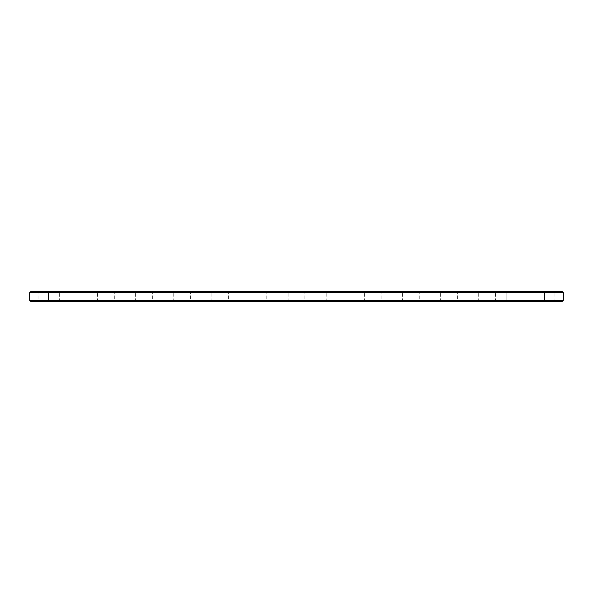 <?xml version="1.0" encoding="UTF-8"?>
<svg xmlns="http://www.w3.org/2000/svg" width="593" height="593" viewBox="0 0 593 593"><rect width="100%" height="100%" fill="white"/><g stroke="black" fill="none" stroke-linecap="round" stroke-linejoin="round"><path stroke-width="0.44" stroke-dasharray="2.96 2.22" d="M29.65 292.653L563.35 292.653M30.562 291.734L562.438 291.734M29.65 300.347L563.35 300.347M506.17 291.734L494.577 291.734L506.17 291.734L506.17 292.653L544.292 292.653L506.17 292.653L506.17 291.734L555.878 291.734L506.17 291.734M456.454 291.734L479.633 291.734L456.454 291.734L457.373 292.653L478.721 292.653L457.373 292.653L457.373 300.347L478.721 300.347L457.373 300.347L456.454 301.266L479.633 301.266L456.454 301.266M418.339 291.734L441.511 291.734L418.339 291.734L419.251 292.653L440.599 292.653L419.251 292.653L419.251 300.347L440.599 300.347L419.251 300.347L418.339 301.266L441.511 301.266L418.339 301.266M113.367 291.734L136.546 291.734L113.367 291.734L114.279 292.653L135.627 292.653L114.279 292.653L114.279 300.347L135.627 300.347L114.279 300.347L113.367 301.266L136.546 301.266L113.367 301.266M75.244 291.734L98.423 291.734L75.244 291.734L76.156 292.653L97.504 292.653L76.156 292.653L76.156 300.347L97.504 300.347L76.156 300.347L75.244 301.266L98.423 301.266L75.244 301.266M342.094 291.734L365.273 291.734L342.094 291.734L343.006 292.653L364.354 292.653L343.006 292.653L343.006 300.347L364.354 300.347L343.006 300.347L342.094 301.266L365.273 301.266L342.094 301.266M380.217 291.734L403.396 291.734L380.217 291.734L381.129 292.653L402.477 292.653L381.129 292.653L381.129 300.347L402.477 300.347L381.129 300.347L380.217 301.266L403.396 301.266L380.217 301.266M265.849 291.734L289.028 291.734L265.849 291.734L266.768 292.653L288.116 292.653L266.768 292.653L266.768 300.347L288.116 300.347L266.768 300.347L265.849 301.266L289.028 301.266L265.849 301.266M303.972 291.734L327.151 291.734L303.972 291.734L304.884 292.653L326.232 292.653L304.884 292.653L304.884 300.347L326.232 300.347L304.884 300.347L303.972 301.266L327.151 301.266L303.972 301.266M227.727 291.734L250.906 291.734L227.727 291.734L228.646 292.653L249.994 292.653L228.646 292.653L228.646 300.347L249.994 300.347L228.646 300.347L227.727 301.266L250.906 301.266L227.727 301.266M37.122 291.734L60.301 291.734L37.122 291.734L38.034 292.653L59.382 292.653L38.034 292.653L38.034 300.347L59.382 300.347L38.034 300.347L37.122 301.266L60.301 301.266L37.122 301.266M151.489 291.734L174.661 291.734L151.489 291.734L152.401 292.653L173.749 292.653L152.401 292.653L152.401 300.347L173.749 300.347L152.401 300.347L151.489 301.266L174.661 301.266L151.489 301.266M189.604 291.734L212.783 291.734L189.604 291.734L190.523 292.653L211.871 292.653L190.523 292.653L190.523 300.347L211.871 300.347L190.523 300.347L189.604 301.266L212.783 301.266L189.604 301.266M30.562 301.266L562.438 301.266M544.292 291.734L544.292 292.653L554.966 292.653L544.292 292.653L544.292 291.734L544.292 300.347L495.496 300.347L554.966 300.347L544.292 300.347L544.292 301.266L559.992 301.266L33.008 301.266L48.708 301.266L48.708 300.658L559.992 300.658L48.708 300.658L48.708 301.266L558.317 301.266L492.138 301.266L544.292 301.266L544.292 300.658L558.317 300.658L492.138 300.658L544.292 300.658L544.292 301.266L544.292 300.347L544.292 301.266M66.186 300.658L65.615 300.503L66.194 300.503M67.58 300.658L67.083 300.658L67.572 300.503M67.973 300.658L68.521 300.503L67.973 300.503M68.81 300.658L69.359 300.658L68.84 300.503M34.683 300.658L62.739 300.658L34.683 300.658L34.683 301.266L62.739 301.266L34.683 301.266M64.133 300.658L65.26 300.658L64.133 300.503M72.806 300.658L100.862 300.658L72.806 300.658L72.806 301.266L100.862 301.266L72.806 301.266M110.928 300.658L138.984 300.658L110.928 300.658L110.928 301.266L138.984 301.266L110.928 301.266M149.043 300.658L177.107 300.658L149.043 300.658L149.043 301.266L177.107 301.266L149.043 301.266M187.166 300.658L215.222 300.658L187.166 300.658L187.166 301.266L215.222 301.266L187.166 301.266M225.288 300.658L253.344 300.658L225.288 300.658L225.288 301.266L253.344 301.266L225.288 301.266M263.411 300.658L291.467 300.658L263.411 300.658L263.411 301.266L291.467 301.266L263.411 301.266M301.533 300.658L329.589 300.658L301.533 300.658L301.533 301.266L329.589 301.266L301.533 301.266M339.656 300.658L367.712 300.658L339.656 300.658L339.656 301.266L367.712 301.266L339.656 301.266M377.778 300.658L405.834 300.658L377.778 300.658L377.778 301.266L405.834 301.266L377.778 301.266M415.893 300.658L443.957 300.658L415.893 300.658L415.893 301.266L443.957 301.266L415.893 301.266M454.016 300.658L482.072 300.658L454.016 300.658L454.016 301.266L482.072 301.266L454.016 301.266M48.708 301.266L48.708 291.734M506.17 300.347L506.17 292.653L506.17 300.347M544.292 292.653L544.292 300.347L544.292 292.653M506.17 300.658L506.17 301.266L506.17 300.658M494.577 301.266L495.496 300.347L495.496 292.653L494.577 291.734M555.878 301.266L554.966 300.347L554.966 292.653L555.878 291.734M479.633 301.266L478.721 300.347L478.721 292.653L479.633 291.734M441.511 301.266L440.599 300.347L440.599 292.653L441.511 291.734M136.546 301.266L135.627 300.347L135.627 292.653L136.546 291.734M98.423 301.266L97.504 300.347L97.504 292.653L98.423 291.734M365.273 301.266L364.354 300.347L364.354 292.653L365.273 291.734M403.396 301.266L402.477 300.347L402.477 292.653L403.396 291.734M289.028 301.266L288.116 300.347L288.116 292.653L289.028 291.734M327.151 301.266L326.232 300.347L326.232 292.653L327.151 291.734M250.906 301.266L249.994 300.347L249.994 292.653L250.906 291.734M60.301 301.266L59.382 300.347L59.382 292.653L60.301 291.734M174.661 301.266L173.749 300.347L173.749 292.653L174.661 291.734M212.783 301.266L211.871 300.347L211.871 292.653L212.783 291.734M559.992 300.658L559.992 301.266M33.008 300.658L33.008 301.266M558.317 300.658L558.317 301.266M492.138 300.658L492.138 301.266M62.739 301.266L62.739 300.658M100.862 301.266L100.862 300.658M138.984 301.266L138.984 300.658M177.107 301.266L177.107 300.658M215.222 301.266L215.222 300.658M253.344 301.266L253.344 300.658M291.467 301.266L291.467 300.658M329.589 301.266L329.589 300.658M367.712 301.266L367.712 300.658M405.834 301.266L405.834 300.658M443.957 301.266L443.957 300.658M482.072 301.266L482.072 300.658"/><path stroke-width="0.89" d="M563.35 292.653L29.65 292.653L30.562 291.734L562.438 291.734L563.35 292.653L563.35 300.347L29.65 300.347L29.65 292.653M563.35 300.347L562.438 301.266L30.562 301.266L29.65 300.347M544.292 301.266L544.292 291.734M48.708 301.266L48.708 291.734"/></g></svg>
